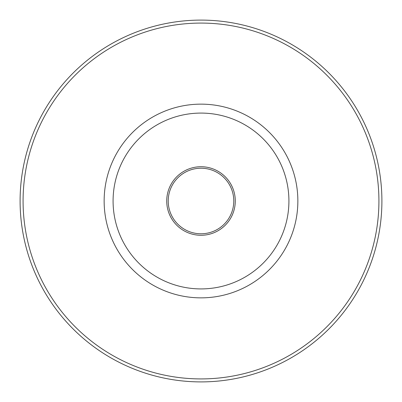 <?xml version="1.0" encoding="UTF-8"?>
<svg xmlns="http://www.w3.org/2000/svg" width="402" height="402" viewBox="0 0 402 402"><rect width="100%" height="100%" fill="white"/><g stroke="black" fill="none" stroke-linecap="round" stroke-linejoin="round"><path stroke-width="0.6" d="M201 168.217A32.783 32.783 0 0 0 168.217 201A32.783 32.783 0 0 0 201 233.783A32.783 32.783 0 0 0 233.783 201A32.783 32.783 0 0 0 201 168.217M201 166.73A34.27 34.27 0 0 1 235.27 201A34.27 34.27 0 0 1 201 235.27A34.27 34.27 0 0 1 166.73 201A34.27 34.27 0 0 1 201 166.73M201 113.083A87.917 87.917 0 0 1 288.917 201A87.917 87.917 0 0 1 201 288.917A87.917 87.917 0 0 1 113.083 201A87.917 87.917 0 0 1 201 113.083M201 104.143A96.857 96.857 0 0 1 297.857 201A96.857 96.857 0 0 1 201 297.857A96.857 96.857 0 0 1 104.143 201A96.857 96.857 0 0 1 201 104.143M201 23.08A177.92 177.92 0 0 0 23.08 201A177.92 177.92 0 0 0 201 378.92A177.92 177.92 0 0 0 378.92 201A177.92 177.92 0 0 0 201 23.08M201 20.1A180.9 180.9 0 0 0 20.1 201A180.9 180.9 0 0 0 201 381.9A180.9 180.9 0 0 0 381.9 201A180.9 180.9 0 0 0 201 20.1"/></g></svg>
